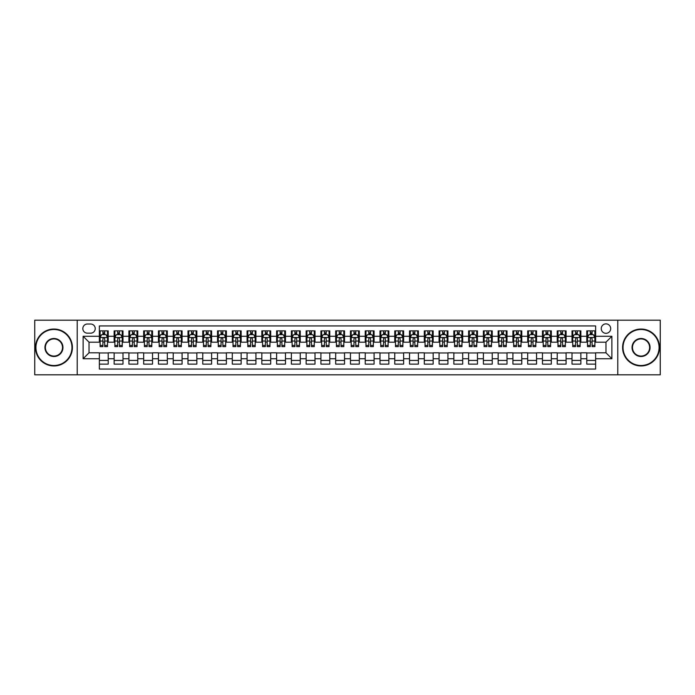 <?xml version="1.0" encoding="UTF-8"?>
<svg xmlns="http://www.w3.org/2000/svg" width="695" height="695" viewBox="0 0 695 695"><rect width="100%" height="100%" fill="white"/><g stroke="black" fill="none" stroke-linecap="round" stroke-linejoin="round"><path stroke-width="1.04" d="M605.971 323.87A4.726 4.726 0 0 0 601.245 328.596A4.726 4.726 0 0 0 605.971 333.322A4.726 4.726 0 0 0 610.697 328.596A4.726 4.726 0 0 0 605.971 323.87M617.786 374.822L660.25 374.822L660.25 320.178L617.786 320.178L617.786 374.822L77.215 374.822L77.215 320.178L34.75 320.178L34.75 374.822L77.215 374.822M595.632 330.881L586.771 330.881L586.771 336.276L580.864 336.276L580.864 342.183L586.771 342.183L586.771 336.276M580.864 336.276L580.864 330.881L572.002 330.881L572.002 336.276L566.095 336.276L566.095 342.183L572.002 342.183L572.002 336.276M566.095 336.276L566.095 330.881L557.234 330.881L557.234 336.276L551.326 336.276L551.326 342.183L557.234 342.183L557.234 336.276M551.326 336.276L551.326 330.881L542.465 330.881L542.465 336.276L536.557 336.276L536.557 342.183L542.465 342.183L542.465 336.276M536.557 336.276L536.557 330.881L527.687 330.881L527.687 336.276L521.78 336.276L521.78 342.183L527.687 342.183L527.687 336.276M521.78 336.276L521.78 330.881L512.919 330.881L512.919 336.276L507.011 336.276L507.011 342.183L512.919 342.183L512.919 336.276M507.011 336.276L507.011 330.881L498.15 330.881L498.15 336.276L492.242 336.276L492.242 342.183L498.15 342.183L498.15 336.276M492.242 336.276L492.242 330.881L483.381 330.881L483.381 336.276L477.474 336.276L477.474 342.183L483.381 342.183L483.381 336.276M477.474 336.276L477.474 330.881L468.612 330.881L468.612 336.276L462.705 336.276L462.705 342.183L468.612 342.183L468.612 336.276M462.705 336.276L462.705 330.881L453.844 330.881L453.844 336.276L447.936 336.276L447.936 342.183L453.844 342.183L453.844 336.276M447.936 336.276L447.936 330.881L439.075 330.881L439.075 336.276L433.167 336.276L433.167 342.183L439.075 342.183L439.075 336.276M433.167 336.276L433.167 330.881L424.306 330.881L424.306 336.276L418.399 336.276L418.399 342.183L424.306 342.183L424.306 336.276M418.399 336.276L418.399 330.881L409.529 330.881L409.529 336.276L403.621 336.276L403.621 342.183L409.529 342.183L409.529 336.276M403.621 336.276L403.621 330.881L394.76 330.881L394.76 336.276L388.853 336.276L388.853 342.183L394.76 342.183L394.76 336.276M388.853 336.276L388.853 330.881L379.991 330.881L379.991 336.276L374.084 336.276L374.084 342.183L379.991 342.183L379.991 336.276M374.084 336.276L374.084 330.881L365.222 330.881L365.222 336.276L359.315 336.276L359.315 342.183L365.222 342.183L365.222 336.276M359.315 336.276L359.315 330.881L350.454 330.881L350.454 336.276L344.546 336.276L344.546 342.183L350.454 342.183L350.454 336.276M344.546 336.276L344.546 330.881L335.685 330.881L335.685 336.276L329.778 336.276L329.778 342.183L335.685 342.183L335.685 336.276M329.778 336.276L329.778 330.881L320.916 330.881L320.916 336.276L315.009 336.276L315.009 342.183L320.916 342.183L320.916 336.276M315.009 336.276L315.009 330.881L306.147 330.881L306.147 336.276L300.24 336.276L300.24 342.183L306.147 342.183L306.147 336.276M300.24 336.276L300.24 330.881L291.379 330.881L291.379 336.276L285.471 336.276L285.471 342.183L291.379 342.183L291.379 336.276M285.471 336.276L285.471 330.881L276.601 330.881L276.601 336.276L270.694 336.276L270.694 342.183L276.601 342.183L276.601 336.276M270.694 336.276L270.694 330.881L261.833 330.881L261.833 336.276L255.925 336.276L255.925 342.183L261.833 342.183L261.833 336.276M255.925 336.276L255.925 330.881L247.064 330.881L247.064 336.276L241.156 336.276L241.156 342.183L247.064 342.183L247.064 336.276M241.156 336.276L241.156 330.881L232.295 330.881L232.295 336.276L226.388 336.276L226.388 342.183L232.295 342.183L232.295 336.276M226.388 336.276L226.388 330.881L217.526 330.881L217.526 336.276L211.619 336.276L211.619 342.183L217.526 342.183L217.526 336.276M211.619 336.276L211.619 330.881L202.758 330.881L202.758 336.276L196.85 336.276L196.85 342.183L202.758 342.183L202.758 336.276M196.85 336.276L196.85 330.881L187.989 330.881L187.989 336.276L182.081 336.276L182.081 342.183L187.989 342.183L187.989 336.276M182.081 336.276L182.081 330.881L173.22 330.881L173.22 336.276L167.313 336.276L167.313 342.183L173.22 342.183L173.22 336.276M167.313 336.276L167.313 330.881L158.443 330.881L158.443 336.276L152.535 336.276L152.535 342.183L158.443 342.183L158.443 336.276M152.535 336.276L152.535 330.881L143.674 330.881L143.674 336.276L137.766 336.276L137.766 342.183L143.674 342.183L143.674 336.276M137.766 336.276L137.766 330.881L128.905 330.881L128.905 336.276L122.998 336.276L122.998 342.183L128.905 342.183L128.905 336.276M122.998 336.276L122.998 330.881L114.136 330.881L114.136 342.183L108.229 342.183L108.229 330.881L99.368 330.881M99.368 364.119L108.229 364.119L108.229 352.817L114.136 352.817L114.136 364.119L122.998 364.119L122.998 352.817L128.905 352.817L128.905 358.724L122.998 358.724M128.905 358.724L128.905 364.119L137.766 364.119L137.766 352.817L143.674 352.817L143.674 358.724L137.766 358.724M143.674 358.724L143.674 364.119L152.535 364.119L152.535 352.817L158.443 352.817L158.443 358.724L152.535 358.724M158.443 358.724L158.443 364.119L167.313 364.119L167.313 352.817L173.22 352.817L173.22 358.724L167.313 358.724M173.22 358.724L173.22 364.119L182.081 364.119L182.081 352.817L187.989 352.817L187.989 358.724L182.081 358.724M187.989 358.724L187.989 364.119L196.85 364.119L196.85 352.817L202.758 352.817L202.758 358.724L196.85 358.724M202.758 358.724L202.758 364.119L211.619 364.119L211.619 352.817L217.526 352.817L217.526 358.724L211.619 358.724M217.526 358.724L217.526 364.119L226.388 364.119L226.388 352.817L232.295 352.817L232.295 358.724L226.388 358.724M232.295 358.724L232.295 364.119L241.156 364.119L241.156 352.817L247.064 352.817L247.064 358.724L241.156 358.724M247.064 358.724L247.064 364.119L255.925 364.119L255.925 352.817L261.833 352.817L261.833 358.724L255.925 358.724M261.833 358.724L261.833 364.119L270.694 364.119L270.694 352.817L276.601 352.817L276.601 358.724L270.694 358.724M276.601 358.724L276.601 364.119L285.471 364.119L285.471 352.817L291.379 352.817L291.379 358.724L285.471 358.724M291.379 358.724L291.379 364.119L300.24 364.119L300.24 352.817L306.147 352.817L306.147 358.724L300.24 358.724M306.147 358.724L306.147 364.119L315.009 364.119L315.009 352.817L320.916 352.817L320.916 358.724L315.009 358.724M320.916 358.724L320.916 364.119L329.778 364.119L329.778 352.817L335.685 352.817L335.685 358.724L329.778 358.724M335.685 358.724L335.685 364.119L344.546 364.119L344.546 352.817L350.454 352.817L350.454 358.724L344.546 358.724M350.454 358.724L350.454 364.119L359.315 364.119L359.315 352.817L365.222 352.817L365.222 358.724L359.315 358.724M365.222 358.724L365.222 364.119L374.084 364.119L374.084 352.817L379.991 352.817L379.991 358.724L374.084 358.724M379.991 358.724L379.991 364.119L388.853 364.119L388.853 352.817L394.76 352.817L394.76 358.724L388.853 358.724M394.76 358.724L394.76 364.119L403.621 364.119L403.621 352.817L409.529 352.817L409.529 358.724L403.621 358.724M409.529 358.724L409.529 364.119L418.399 364.119L418.399 352.817L424.306 352.817L424.306 358.724L418.399 358.724M424.306 358.724L424.306 364.119L433.167 364.119L433.167 352.817L439.075 352.817L439.075 358.724L433.167 358.724M439.075 358.724L439.075 364.119L447.936 364.119L447.936 352.817L453.844 352.817L453.844 358.724L447.936 358.724M453.844 358.724L453.844 364.119L462.705 364.119L462.705 352.817L468.612 352.817L468.612 358.724L462.705 358.724M468.612 358.724L468.612 364.119L477.474 364.119L477.474 352.817L483.381 352.817L483.381 358.724L477.474 358.724M483.381 358.724L483.381 364.119L492.242 364.119L492.242 352.817L498.15 352.817L498.15 358.724L492.242 358.724M498.15 358.724L498.15 364.119L507.011 364.119L507.011 352.817L512.919 352.817L512.919 358.724L507.011 358.724M512.919 358.724L512.919 364.119L521.78 364.119L521.78 352.817L527.687 352.817L527.687 358.724L521.78 358.724M527.687 358.724L527.687 364.119L536.557 364.119L536.557 352.817L542.465 352.817L542.465 358.724L536.557 358.724M542.465 358.724L542.465 364.119L551.326 364.119L551.326 352.817L557.234 352.817L557.234 358.724L551.326 358.724M557.234 358.724L557.234 364.119L566.095 364.119L566.095 352.817L572.002 352.817L572.002 358.724L566.095 358.724M572.002 358.724L572.002 364.119L580.864 364.119L580.864 352.817L586.771 352.817L586.771 358.724L580.864 358.724M87.405 333.174L90.654 333.174A4.578 4.578 0 0 0 95.232 328.596A4.578 4.578 0 0 0 90.654 324.018L87.405 324.018A4.578 4.578 0 0 0 82.827 328.596A4.578 4.578 0 0 0 87.405 333.174M617.786 320.178L77.215 320.178M595.632 336.276L595.632 325.938L99.368 325.938L99.368 342.183L89.029 342.183L89.029 352.817L99.368 352.817L99.368 369.062L595.632 369.062L595.632 352.817L605.971 352.817L605.971 342.183L595.632 342.183L595.632 336.276L611.878 336.276L611.878 358.724L595.632 358.724M99.368 358.724L83.122 358.724L83.122 336.276L99.368 336.276M586.771 358.724L586.771 364.119L595.632 364.119M99.368 334.573L100.106 334.573M102.912 334.573L104.684 334.573M107.49 334.573L108.229 334.573M99.368 342.036L100.106 342.036M102.912 342.036L104.684 342.036M107.49 342.036L108.229 342.036M99.368 352.964L108.229 352.964M99.368 360.427L108.229 360.427M114.136 342.036L114.875 342.036M117.681 342.036L119.453 342.036M122.259 342.036L122.998 342.036M114.136 334.573L114.875 334.573M117.681 334.573L119.453 334.573M122.259 334.573L122.998 334.573M114.136 352.964L122.998 352.964M114.136 360.427L122.998 360.427M128.905 352.964L137.766 352.964M128.905 360.427L137.766 360.427M128.905 334.573L129.644 334.573M132.45 334.573L134.222 334.573M137.028 334.573L137.766 334.573M128.905 342.036L129.644 342.036M132.45 342.036L134.222 342.036M137.028 342.036L137.766 342.036M143.674 352.964L152.535 352.964M143.674 360.427L152.535 360.427M143.674 334.573L144.412 334.573M147.218 334.573L148.991 334.573M151.797 334.573L152.535 334.573M143.674 342.036L144.412 342.036M147.218 342.036L148.991 342.036M151.797 342.036L152.535 342.036M158.443 352.964L167.313 352.964M158.443 360.427L167.313 360.427M158.443 334.573L159.181 334.573M161.996 334.573L163.768 334.573M166.574 334.573L167.313 334.573M158.443 342.036L159.181 342.036M161.996 342.036L163.768 342.036M166.574 342.036L167.313 342.036M173.22 352.964L182.081 352.964M173.22 360.427L182.081 360.427M173.22 334.573L173.959 334.573M176.765 334.573L178.537 334.573M181.343 334.573L182.081 334.573M173.22 342.036L173.959 342.036M176.765 342.036L178.537 342.036M181.343 342.036L182.081 342.036M187.989 352.964L196.85 352.964M187.989 360.427L196.85 360.427M187.989 334.573L188.727 334.573M191.533 334.573L193.306 334.573M196.112 334.573L196.85 334.573M187.989 342.036L188.727 342.036M191.533 342.036L193.306 342.036M196.112 342.036L196.85 342.036M202.758 352.964L211.619 352.964M202.758 360.427L211.619 360.427M202.758 334.573L203.496 334.573M206.302 334.573L208.074 334.573M210.88 334.573L211.619 334.573M202.758 342.036L203.496 342.036M206.302 342.036L208.074 342.036M210.88 342.036L211.619 342.036M217.526 352.964L226.388 352.964M217.526 360.427L226.388 360.427M217.526 334.573L218.265 334.573M221.071 334.573L222.843 334.573M225.649 334.573L226.388 334.573M217.526 342.036L218.265 342.036M221.071 342.036L222.843 342.036M225.649 342.036L226.388 342.036M232.295 352.964L241.156 352.964M232.295 360.427L241.156 360.427M232.295 334.573L233.034 334.573M235.84 334.573L237.612 334.573M240.418 334.573L241.156 334.573M232.295 342.036L233.034 342.036M235.84 342.036L237.612 342.036M240.418 342.036L241.156 342.036M247.064 352.964L255.925 352.964M247.064 360.427L255.925 360.427M247.064 334.573L247.802 334.573M250.608 334.573L252.381 334.573M255.187 334.573L255.925 334.573M247.064 342.036L247.802 342.036M250.608 342.036L252.381 342.036M255.187 342.036L255.925 342.036M261.833 352.964L270.694 352.964M261.833 360.427L270.694 360.427M261.833 334.573L262.571 334.573M265.377 334.573L267.149 334.573M269.955 334.573L270.694 334.573M261.833 342.036L262.571 342.036M265.377 342.036L267.149 342.036M269.955 342.036L270.694 342.036M276.601 352.964L285.471 352.964M276.601 360.427L285.471 360.427M276.601 334.573L277.34 334.573M280.146 334.573L281.918 334.573M284.724 334.573L285.471 334.573M276.601 342.036L277.34 342.036M280.146 342.036L281.918 342.036M284.724 342.036L285.471 342.036M291.379 352.964L300.24 352.964M291.379 360.427L300.24 360.427M291.379 334.573L292.117 334.573M294.923 334.573L296.695 334.573M299.502 334.573L300.24 334.573M291.379 342.036L292.117 342.036M294.923 342.036L296.695 342.036M299.502 342.036L300.24 342.036M306.147 352.964L315.009 352.964M306.147 360.427L315.009 360.427M306.147 334.573L306.886 334.573M309.692 334.573L311.464 334.573M314.27 334.573L315.009 334.573M306.147 342.036L306.886 342.036M309.692 342.036L311.464 342.036M314.27 342.036L315.009 342.036M320.916 352.964L329.778 352.964M320.916 360.427L329.778 360.427M320.916 334.573L321.655 334.573M324.461 334.573L326.233 334.573M329.039 334.573L329.778 334.573M320.916 342.036L321.655 342.036M324.461 342.036L326.233 342.036M329.039 342.036L329.778 342.036M335.685 352.964L344.546 352.964M335.685 360.427L344.546 360.427M335.685 334.573L336.423 334.573M339.23 334.573L341.002 334.573M343.808 334.573L344.546 334.573M335.685 342.036L336.423 342.036M339.23 342.036L341.002 342.036M343.808 342.036L344.546 342.036M350.454 352.964L359.315 352.964M350.454 360.427L359.315 360.427M350.454 334.573L351.192 334.573M353.998 334.573L355.77 334.573M358.577 334.573L359.315 334.573M350.454 342.036L351.192 342.036M353.998 342.036L355.77 342.036M358.577 342.036L359.315 342.036M365.222 352.964L374.084 352.964M365.222 360.427L374.084 360.427M365.222 334.573L365.961 334.573M368.767 334.573L370.539 334.573M373.345 334.573L374.084 334.573M365.222 342.036L365.961 342.036M368.767 342.036L370.539 342.036M373.345 342.036L374.084 342.036M379.991 352.964L388.853 352.964M379.991 360.427L388.853 360.427M379.991 334.573L380.73 334.573M383.536 334.573L385.308 334.573M388.114 334.573L388.853 334.573M379.991 342.036L380.73 342.036M383.536 342.036L385.308 342.036M388.114 342.036L388.853 342.036M394.76 352.964L403.621 352.964M394.76 360.427L403.621 360.427M394.76 334.573L395.498 334.573M398.305 334.573L400.077 334.573M402.883 334.573L403.621 334.573M394.76 342.036L395.498 342.036M398.305 342.036L400.077 342.036M402.883 342.036L403.621 342.036M409.529 352.964L418.399 352.964M409.529 360.427L418.399 360.427M409.529 334.573L410.276 334.573M413.082 334.573L414.854 334.573M417.66 334.573L418.399 334.573M409.529 342.036L410.276 342.036M413.082 342.036L414.854 342.036M417.66 342.036L418.399 342.036M424.306 352.964L433.167 352.964M424.306 360.427L433.167 360.427M424.306 334.573L425.045 334.573M427.851 334.573L429.623 334.573M432.429 334.573L433.167 334.573M424.306 342.036L425.045 342.036M427.851 342.036L429.623 342.036M432.429 342.036L433.167 342.036M439.075 352.964L447.936 352.964M439.075 360.427L447.936 360.427M439.075 334.573L439.813 334.573M442.619 334.573L444.392 334.573M447.198 334.573L447.936 334.573M439.075 342.036L439.813 342.036M442.619 342.036L444.392 342.036M447.198 342.036L447.936 342.036M453.844 352.964L462.705 352.964M453.844 360.427L462.705 360.427M453.844 334.573L454.582 334.573M457.388 334.573L459.16 334.573M461.966 334.573L462.705 334.573M453.844 342.036L454.582 342.036M457.388 342.036L459.16 342.036M461.966 342.036L462.705 342.036M468.612 352.964L477.474 352.964M468.612 360.427L477.474 360.427M468.612 334.573L469.351 334.573M472.157 334.573L473.929 334.573M476.735 334.573L477.474 334.573M468.612 342.036L469.351 342.036M472.157 342.036L473.929 342.036M476.735 342.036L477.474 342.036M483.381 352.964L492.242 352.964M483.381 360.427L492.242 360.427M483.381 334.573L484.12 334.573M486.926 334.573L488.698 334.573M491.504 334.573L492.242 334.573M483.381 342.036L484.12 342.036M486.926 342.036L488.698 342.036M491.504 342.036L492.242 342.036M498.15 352.964L507.011 352.964M498.15 360.427L507.011 360.427M498.15 334.573L498.888 334.573M501.694 334.573L503.467 334.573M506.273 334.573L507.011 334.573M498.15 342.036L498.888 342.036M501.694 342.036L503.467 342.036M506.273 342.036L507.011 342.036M512.919 352.964L521.78 352.964M512.919 360.427L521.78 360.427M512.919 334.573L513.657 334.573M516.463 334.573L518.235 334.573M521.042 334.573L521.78 334.573M512.919 342.036L513.657 342.036M516.463 342.036L518.235 342.036M521.042 342.036L521.78 342.036M527.687 352.964L536.557 352.964M527.687 360.427L536.557 360.427M527.687 334.573L528.426 334.573M531.232 334.573L533.004 334.573M535.819 334.573L536.557 334.573M527.687 342.036L528.426 342.036M531.232 342.036L533.004 342.036M535.819 342.036L536.557 342.036M542.465 352.964L551.326 352.964M542.465 360.427L551.326 360.427M542.465 334.573L543.203 334.573M546.009 334.573L547.782 334.573M550.588 334.573L551.326 334.573M542.465 342.036L543.203 342.036M546.009 342.036L547.782 342.036M550.588 342.036L551.326 342.036M557.234 352.964L566.095 352.964M557.234 360.427L566.095 360.427M557.234 334.573L557.972 334.573M560.778 334.573L562.55 334.573M565.356 334.573L566.095 334.573M557.234 342.036L557.972 342.036M560.778 342.036L562.55 342.036M565.356 342.036L566.095 342.036M572.002 352.964L580.864 352.964M572.002 360.427L580.864 360.427M572.002 334.573L572.741 334.573M575.547 334.573L577.319 334.573M580.125 334.573L580.864 334.573M572.002 342.036L572.741 342.036M575.547 342.036L577.319 342.036M580.125 342.036L580.864 342.036M586.771 352.964L595.632 352.964M586.771 360.427L595.632 360.427M586.771 334.573L587.51 334.573M590.316 334.573L592.088 334.573M594.894 334.573L595.632 334.573M586.771 342.036L587.51 342.036M590.316 342.036L592.088 342.036M594.894 342.036L595.632 342.036M89.029 342.183L83.122 336.276M89.029 352.817L83.122 358.724M611.878 336.276L605.971 342.183M611.878 358.724L605.971 352.817M104.684 332.801L102.912 332.801M107.49 345.406L104.684 345.406L104.684 346.614L107.49 346.614L107.49 337.605L106.014 334.651L101.583 334.651L100.106 337.605L100.106 346.614L102.912 346.614L102.912 345.406L100.106 345.406M100.106 337.605L100.106 330.881M107.49 337.605L107.49 330.881M102.912 334.651L102.912 330.881M104.684 330.881L104.684 334.651M104.684 345.406L104.684 338.708C104.094 337.57 103.503 337.57 102.912 338.708L102.912 345.406M53.949 329.482A18.018 18.018 0 0 0 35.931 347.5A18.018 18.018 0 0 0 53.949 365.518A18.018 18.018 0 0 0 71.967 347.5A18.018 18.018 0 0 0 53.949 329.482M53.949 365.961A18.461 18.461 0 0 1 35.488 347.5A18.461 18.461 0 0 1 53.949 329.039A18.461 18.461 0 0 1 72.41 347.5A18.461 18.461 0 0 1 53.949 365.961M53.949 338.491A9.009 9.009 0 0 1 62.958 347.5A9.009 9.009 0 0 1 53.949 356.509A9.009 9.009 0 0 1 44.94 347.5A9.009 9.009 0 0 1 53.949 338.491M53.949 356.066A8.566 8.566 0 0 0 62.515 347.5A8.566 8.566 0 0 0 53.949 338.934A8.566 8.566 0 0 0 45.384 347.5A8.566 8.566 0 0 0 53.949 356.066M641.051 329.482A18.018 18.018 0 0 0 623.033 347.5A18.018 18.018 0 0 0 641.051 365.518A18.018 18.018 0 0 0 659.068 347.5A18.018 18.018 0 0 0 641.051 329.482M641.051 365.961A18.461 18.461 0 0 1 622.59 347.5A18.461 18.461 0 0 1 641.051 329.039A18.461 18.461 0 0 1 659.512 347.5A18.461 18.461 0 0 1 641.051 365.961M641.051 338.491A9.009 9.009 0 0 1 650.06 347.5A9.009 9.009 0 0 1 641.051 356.509A9.009 9.009 0 0 1 632.042 347.5A9.009 9.009 0 0 1 641.051 338.491M641.051 356.066A8.566 8.566 0 0 0 649.616 347.5A8.566 8.566 0 0 0 641.051 338.934A8.566 8.566 0 0 0 632.485 347.5A8.566 8.566 0 0 0 641.051 356.066M119.453 332.801L117.681 332.801M122.259 345.406L119.453 345.406L119.453 346.614L122.259 346.614L122.259 337.605L120.782 334.651L116.352 334.651L114.875 337.605L114.875 346.614L117.681 346.614L117.681 345.406L114.875 345.406M114.875 337.605L114.875 330.881M122.259 337.605L122.259 330.881M117.681 334.651L117.681 330.881M119.453 330.881L119.453 334.651M119.453 345.406L119.453 338.708C118.862 337.57 118.272 337.57 117.681 338.708L117.681 345.406M134.222 332.801L132.45 332.801M137.028 345.406L134.222 345.406L134.222 346.614L137.028 346.614L137.028 337.605L135.551 334.651L131.12 334.651L129.644 337.605L129.644 346.614L132.45 346.614L132.45 345.406L129.644 345.406M129.644 337.605L129.644 330.881M137.028 337.605L137.028 330.881M132.45 334.651L132.45 330.881M134.222 330.881L134.222 334.651M134.222 345.406L134.222 338.708C133.631 337.57 133.04 337.57 132.45 338.708L132.45 345.406M148.991 332.801L147.218 332.801M151.797 345.406L148.991 345.406L148.991 346.614L151.797 346.614L151.797 337.605L150.32 334.651L145.889 334.651L144.412 337.605L144.412 346.614L147.218 346.614L147.218 345.406L144.412 345.406M144.412 337.605L144.412 330.881M151.797 337.605L151.797 330.881M147.218 334.651L147.218 330.881M148.991 330.881L148.991 334.651M148.991 345.406L148.991 338.708C148.409 337.57 147.809 337.57 147.218 338.708L147.218 345.406M163.768 332.801L161.996 332.801M166.574 345.406L163.768 345.406L163.768 346.614L166.574 346.614L166.574 337.605L165.097 334.651L160.667 334.651L159.181 337.605L159.181 346.614L161.996 346.614L161.996 345.406L159.181 345.406M159.181 337.605L159.181 330.881M166.574 337.605L166.574 330.881M161.996 334.651L161.996 330.881M163.768 330.881L163.768 334.651M163.768 345.406L163.768 338.708C163.177 337.57 162.587 337.57 161.996 338.708L161.996 345.406M178.537 332.801L176.765 332.801M181.343 345.406L178.537 345.406L178.537 346.614L181.343 346.614L181.343 337.605L179.866 334.651L175.435 334.651L173.959 337.605L173.959 346.614L176.765 346.614L176.765 345.406L173.959 345.406M173.959 337.605L173.959 330.881M181.343 337.605L181.343 330.881M176.765 334.651L176.765 330.881M178.537 330.881L178.537 334.651M178.537 345.406L178.537 338.708C177.946 337.57 177.355 337.57 176.765 338.708L176.765 345.406M193.306 332.801L191.533 332.801M196.112 345.406L193.306 345.406L193.306 346.614L196.112 346.614L196.112 337.605L194.635 334.651L190.204 334.651L188.727 337.605L188.727 346.614L191.533 346.614L191.533 345.406L188.727 345.406M188.727 337.605L188.727 330.881M196.112 337.605L196.112 330.881M191.533 334.651L191.533 330.881M193.306 330.881L193.306 334.651M193.306 345.406L193.306 338.708C192.715 337.57 192.124 337.57 191.533 338.708L191.533 345.406M208.074 332.801L206.302 332.801M210.88 345.406L208.074 345.406L208.074 346.614L210.88 346.614L210.88 337.605L209.404 334.651L204.973 334.651L203.496 337.605L203.496 346.614L206.302 346.614L206.302 345.406L203.496 345.406M203.496 337.605L203.496 330.881M210.88 337.605L210.88 330.881M206.302 334.651L206.302 330.881M208.074 330.881L208.074 334.651M208.074 345.406L208.074 338.708C207.484 337.57 206.893 337.57 206.302 338.708L206.302 345.406M222.843 332.801L221.071 332.801M225.649 345.406L222.843 345.406L222.843 346.614L225.649 346.614L225.649 337.605L224.172 334.651L219.742 334.651L218.265 337.605L218.265 346.614L221.071 346.614L221.071 345.406L218.265 345.406M218.265 337.605L218.265 330.881M225.649 337.605L225.649 330.881M221.071 334.651L221.071 330.881M222.843 330.881L222.843 334.651M222.843 345.406L222.843 338.708C222.252 337.57 221.662 337.57 221.071 338.708L221.071 345.406M237.612 332.801L235.84 332.801M240.418 345.406L237.612 345.406L237.612 346.614L240.418 346.614L240.418 337.605L238.941 334.651L234.51 334.651L233.034 337.605L233.034 346.614L235.84 346.614L235.84 345.406L233.034 345.406M233.034 337.605L233.034 330.881M240.418 337.605L240.418 330.881M235.84 334.651L235.84 330.881M237.612 330.881L237.612 334.651M237.612 345.406L237.612 338.708C237.021 337.57 236.43 337.57 235.84 338.708L235.84 345.406M252.381 332.801L250.608 332.801M255.187 345.406L252.381 345.406L252.381 346.614L255.187 346.614L255.187 337.605L253.71 334.651L249.279 334.651L247.802 337.605L247.802 346.614L250.608 346.614L250.608 345.406L247.802 345.406M247.802 337.605L247.802 330.881M255.187 337.605L255.187 330.881M250.608 334.651L250.608 330.881M252.381 330.881L252.381 334.651M252.381 345.406L252.381 338.708C251.79 337.57 251.199 337.57 250.608 338.708L250.608 345.406M267.149 332.801L265.377 332.801M269.955 345.406L267.149 345.406L267.149 346.614L269.955 346.614L269.955 337.605L268.478 334.651L264.048 334.651L262.571 337.605L262.571 346.614L265.377 346.614L265.377 345.406L262.571 345.406M262.571 337.605L262.571 330.881M269.955 337.605L269.955 330.881M265.377 334.651L265.377 330.881M267.149 330.881L267.149 334.651M267.149 345.406L267.149 338.708C266.559 337.57 265.968 337.57 265.377 338.708L265.377 345.406M281.918 332.801L280.146 332.801M284.724 345.406L281.918 345.406L281.918 346.614L284.724 346.614L284.724 337.605L283.247 334.651L278.817 334.651L277.34 337.605L277.34 346.614L280.146 346.614L280.146 345.406L277.34 345.406M277.34 337.605L277.34 330.881M284.724 337.605L284.724 330.881M280.146 334.651L280.146 330.881M281.918 330.881L281.918 334.651M281.918 345.406L281.918 338.708C281.336 337.57 280.745 337.57 280.146 338.708L280.146 345.406M296.695 332.801L294.923 332.801M299.502 345.406L296.695 345.406L296.695 346.614L299.502 346.614L299.502 337.605L298.025 334.651L293.594 334.651L292.117 337.605L292.117 346.614L294.923 346.614L294.923 345.406L292.117 345.406M292.117 337.605L292.117 330.881M299.502 337.605L299.502 330.881M294.923 334.651L294.923 330.881M296.695 330.881L296.695 334.651M296.695 345.406L296.695 338.708C296.105 337.57 295.514 337.57 294.923 338.708L294.923 345.406M311.464 332.801L309.692 332.801M314.27 345.406L311.464 345.406L311.464 346.614L314.27 346.614L314.27 337.605L312.793 334.651L308.363 334.651L306.886 337.605L306.886 346.614L309.692 346.614L309.692 345.406L306.886 345.406M306.886 337.605L306.886 330.881M314.27 337.605L314.27 330.881M309.692 334.651L309.692 330.881M311.464 330.881L311.464 334.651M311.464 345.406L311.464 338.708C310.873 337.57 310.283 337.57 309.692 338.708L309.692 345.406M326.233 332.801L324.461 332.801M329.039 345.406L326.233 345.406L326.233 346.614L329.039 346.614L329.039 337.605L327.562 334.651L323.132 334.651L321.655 337.605L321.655 346.614L324.461 346.614L324.461 345.406L321.655 345.406M321.655 337.605L321.655 330.881M329.039 337.605L329.039 330.881M324.461 334.651L324.461 330.881M326.233 330.881L326.233 334.651M326.233 345.406L326.233 338.708C325.642 337.57 325.052 337.57 324.461 338.708L324.461 345.406M341.002 332.801L339.23 332.801M343.808 345.406L341.002 345.406L341.002 346.614L343.808 346.614L343.808 337.605L342.331 334.651L337.9 334.651L336.423 337.605L336.423 346.614L339.23 346.614L339.23 345.406L336.423 345.406M336.423 337.605L336.423 330.881M343.808 337.605L343.808 330.881M339.23 334.651L339.23 330.881M341.002 330.881L341.002 334.651M341.002 345.406L341.002 338.708C340.411 337.57 339.82 337.57 339.23 338.708L339.23 345.406M355.77 332.801L353.998 332.801M358.577 345.406L355.77 345.406L355.77 346.614L358.577 346.614L358.577 337.605L357.1 334.651L352.669 334.651L351.192 337.605L351.192 346.614L353.998 346.614L353.998 345.406L351.192 345.406M351.192 337.605L351.192 330.881M358.577 337.605L358.577 330.881M353.998 334.651L353.998 330.881M355.77 330.881L355.77 334.651M355.77 345.406L355.77 338.708C355.18 337.57 354.589 337.57 353.998 338.708L353.998 345.406M370.539 332.801L368.767 332.801M373.345 345.406L370.539 345.406L370.539 346.614L373.345 346.614L373.345 337.605L371.868 334.651L367.438 334.651L365.961 337.605L365.961 346.614L368.767 346.614L368.767 345.406L365.961 345.406M365.961 337.605L365.961 330.881M373.345 337.605L373.345 330.881M368.767 334.651L368.767 330.881M370.539 330.881L370.539 334.651M370.539 345.406L370.539 338.708C369.948 337.57 369.358 337.57 368.767 338.708L368.767 345.406M385.308 332.801L383.536 332.801M388.114 345.406L385.308 345.406L385.308 346.614L388.114 346.614L388.114 337.605L386.637 334.651L382.207 334.651L380.73 337.605L380.73 346.614L383.536 346.614L383.536 345.406L380.73 345.406M380.73 337.605L380.73 330.881M388.114 337.605L388.114 330.881M383.536 334.651L383.536 330.881M385.308 330.881L385.308 334.651M385.308 345.406L385.308 338.708C384.717 337.57 384.127 337.57 383.536 338.708L383.536 345.406M400.077 332.801L398.305 332.801M402.883 345.406L400.077 345.406L400.077 346.614L402.883 346.614L402.883 337.605L401.406 334.651L396.975 334.651L395.498 337.605L395.498 346.614L398.305 346.614L398.305 345.406L395.498 345.406M395.498 337.605L395.498 330.881M402.883 337.605L402.883 330.881M398.305 334.651L398.305 330.881M400.077 330.881L400.077 334.651M400.077 345.406L400.077 338.708C399.495 337.57 398.904 337.57 398.305 338.708L398.305 345.406M414.854 332.801L413.082 332.801M417.66 345.406L414.854 345.406L414.854 346.614L417.66 346.614L417.66 337.605L416.183 334.651L411.753 334.651L410.276 337.605L410.276 346.614L413.082 346.614L413.082 345.406L410.276 345.406M410.276 337.605L410.276 330.881M417.66 337.605L417.66 330.881M413.082 334.651L413.082 330.881M414.854 330.881L414.854 334.651M414.854 345.406L414.854 338.708C414.263 337.57 413.673 337.57 413.082 338.708L413.082 345.406M429.623 332.801L427.851 332.801M432.429 345.406L429.623 345.406L429.623 346.614L432.429 346.614L432.429 337.605L430.952 334.651L426.522 334.651L425.045 337.605L425.045 346.614L427.851 346.614L427.851 345.406L425.045 345.406M425.045 337.605L425.045 330.881M432.429 337.605L432.429 330.881M427.851 334.651L427.851 330.881M429.623 330.881L429.623 334.651M429.623 345.406L429.623 338.708C429.032 337.57 428.441 337.57 427.851 338.708L427.851 345.406M444.392 332.801L442.619 332.801M447.198 345.406L444.392 345.406L444.392 346.614L447.198 346.614L447.198 337.605L445.721 334.651L441.29 334.651L439.813 337.605L439.813 346.614L442.619 346.614L442.619 345.406L439.813 345.406M439.813 337.605L439.813 330.881M447.198 337.605L447.198 330.881M442.619 334.651L442.619 330.881M444.392 330.881L444.392 334.651M444.392 345.406L444.392 338.708C443.801 337.57 443.21 337.57 442.619 338.708L442.619 345.406M459.16 332.801L457.388 332.801M461.966 345.406L459.16 345.406L459.16 346.614L461.966 346.614L461.966 337.605L460.49 334.651L456.059 334.651L454.582 337.605L454.582 346.614L457.388 346.614L457.388 345.406L454.582 345.406M454.582 337.605L454.582 330.881M461.966 337.605L461.966 330.881M457.388 334.651L457.388 330.881M459.16 330.881L459.16 334.651M459.16 345.406L459.16 338.708C458.57 337.57 457.979 337.57 457.388 338.708L457.388 345.406M473.929 332.801L472.157 332.801M476.735 345.406L473.929 345.406L473.929 346.614L476.735 346.614L476.735 337.605L475.258 334.651L470.828 334.651L469.351 337.605L469.351 346.614L472.157 346.614L472.157 345.406L469.351 345.406M469.351 337.605L469.351 330.881M476.735 337.605L476.735 330.881M472.157 334.651L472.157 330.881M473.929 330.881L473.929 334.651M473.929 345.406L473.929 338.708C473.338 337.57 472.748 337.57 472.157 338.708L472.157 345.406M488.698 332.801L486.926 332.801M491.504 345.406L488.698 345.406L488.698 346.614L491.504 346.614L491.504 337.605L490.027 334.651L485.597 334.651L484.12 337.605L484.12 346.614L486.926 346.614L486.926 345.406L484.12 345.406M484.12 337.605L484.12 330.881M491.504 337.605L491.504 330.881M486.926 334.651L486.926 330.881M488.698 330.881L488.698 334.651M488.698 345.406L488.698 338.708C488.107 337.57 487.516 337.57 486.926 338.708L486.926 345.406M503.467 332.801L501.694 332.801M506.273 345.406L503.467 345.406L503.467 346.614L506.273 346.614L506.273 337.605L504.796 334.651L500.365 334.651L498.888 337.605L498.888 346.614L501.694 346.614L501.694 345.406L498.888 345.406M498.888 337.605L498.888 330.881M506.273 337.605L506.273 330.881M501.694 334.651L501.694 330.881M503.467 330.881L503.467 334.651M503.467 345.406L503.467 338.708C502.876 337.57 502.285 337.57 501.694 338.708L501.694 345.406M518.235 332.801L516.463 332.801M521.042 345.406L518.235 345.406L518.235 346.614L521.042 346.614L521.042 337.605L519.565 334.651L515.134 334.651L513.657 337.605L513.657 346.614L516.463 346.614L516.463 345.406L513.657 345.406M513.657 337.605L513.657 330.881M521.042 337.605L521.042 330.881M516.463 334.651L516.463 330.881M518.235 330.881L518.235 334.651M518.235 345.406L518.235 338.708C517.645 337.57 517.054 337.57 516.463 338.708L516.463 345.406M533.004 332.801L531.232 332.801M535.819 345.406L533.004 345.406L533.004 346.614L535.819 346.614L535.819 337.605L534.333 334.651L529.903 334.651L528.426 337.605L528.426 346.614L531.232 346.614L531.232 345.406L528.426 345.406M528.426 337.605L528.426 330.881M535.819 337.605L535.819 330.881M531.232 334.651L531.232 330.881M533.004 330.881L533.004 334.651M533.004 345.406L533.004 338.708C532.422 337.57 531.831 337.57 531.232 338.708L531.232 345.406M547.782 332.801L546.009 332.801M550.588 345.406L547.782 345.406L547.782 346.614L550.588 346.614L550.588 337.605L549.111 334.651L544.68 334.651L543.203 337.605L543.203 346.614L546.009 346.614L546.009 345.406L543.203 345.406M543.203 337.605L543.203 330.881M550.588 337.605L550.588 330.881M546.009 334.651L546.009 330.881M547.782 330.881L547.782 334.651M547.782 345.406L547.782 338.708C547.191 337.57 546.6 337.57 546.009 338.708L546.009 345.406M562.55 332.801L560.778 332.801M565.356 345.406L562.55 345.406L562.55 346.614L565.356 346.614L565.356 337.605L563.88 334.651L559.449 334.651L557.972 337.605L557.972 346.614L560.778 346.614L560.778 345.406L557.972 345.406M557.972 337.605L557.972 330.881M565.356 337.605L565.356 330.881M560.778 334.651L560.778 330.881M562.55 330.881L562.55 334.651M562.55 345.406L562.55 338.708C561.96 337.57 561.369 337.57 560.778 338.708L560.778 345.406M577.319 332.801L575.547 332.801M580.125 345.406L577.319 345.406L577.319 346.614L580.125 346.614L580.125 337.605L578.648 334.651L574.218 334.651L572.741 337.605L572.741 346.614L575.547 346.614L575.547 345.406L572.741 345.406M572.741 337.605L572.741 330.881M580.125 337.605L580.125 330.881M575.547 334.651L575.547 330.881M577.319 330.881L577.319 334.651M577.319 345.406L577.319 338.708C576.728 337.57 576.138 337.57 575.547 338.708L575.547 345.406M592.088 332.801L590.316 332.801M594.894 345.406L592.088 345.406L592.088 346.614L594.894 346.614L594.894 337.605L593.417 334.651L588.986 334.651L587.51 337.605L587.51 346.614L590.316 346.614L590.316 345.406L587.51 345.406M587.51 337.605L587.51 330.881M594.894 337.605L594.894 330.881M590.316 334.651L590.316 330.881M592.088 330.881L592.088 334.651M592.088 345.406L592.088 338.708C591.497 337.57 590.906 337.57 590.316 338.708L590.316 345.406M114.136 358.724L108.229 358.724M114.136 336.276L108.229 336.276M107.456 337.527L100.141 337.527M100.106 335.459L101.175 335.459M106.422 335.459L107.49 335.459M102.912 341.028L100.106 341.028M107.49 341.028L104.684 341.028M104.684 333.748L102.912 333.748M122.224 337.527L114.91 337.527M114.875 335.459L115.943 335.459M121.191 335.459L122.259 335.459M117.681 341.028L114.875 341.028M122.259 341.028L119.453 341.028M119.453 333.748L117.681 333.748M136.993 337.527L129.687 337.527M129.644 335.459L130.712 335.459M135.959 335.459L137.028 335.459M132.45 341.028L129.644 341.028M137.028 341.028L134.222 341.028M134.222 333.748L132.45 333.748M151.762 337.527L144.456 337.527M144.412 335.459L145.49 335.459M150.728 335.459L151.797 335.459M147.218 341.028L144.412 341.028M151.797 341.028L148.991 341.028M148.991 333.748L147.218 333.748M166.531 337.527L159.225 337.527M159.181 335.459L160.258 335.459M165.497 335.459L166.574 335.459M161.996 341.028L159.181 341.028M166.574 341.028L163.768 341.028M163.768 333.748L161.996 333.748M181.299 337.527L173.993 337.527M173.959 335.459L175.027 335.459M180.266 335.459L181.343 335.459M176.765 341.028L173.959 341.028M181.343 341.028L178.537 341.028M178.537 333.748L176.765 333.748M196.077 337.527L188.762 337.527M188.727 335.459L189.796 335.459M195.043 335.459L196.112 335.459M191.533 341.028L188.727 341.028M196.112 341.028L193.306 341.028M193.306 333.748L191.533 333.748M210.846 337.527L203.531 337.527M203.496 335.459L204.565 335.459M209.812 335.459L210.88 335.459M206.302 341.028L203.496 341.028M210.88 341.028L208.074 341.028M208.074 333.748L206.302 333.748M225.614 337.527L218.299 337.527M218.265 335.459L219.333 335.459M224.581 335.459L225.649 335.459M221.071 341.028L218.265 341.028M225.649 341.028L222.843 341.028M222.843 333.748L221.071 333.748M240.383 337.527L233.068 337.527M233.034 335.459L234.102 335.459M239.349 335.459L240.418 335.459M235.84 341.028L233.034 341.028M240.418 341.028L237.612 341.028M237.612 333.748L235.84 333.748M255.152 337.527L247.837 337.527M247.802 335.459L248.871 335.459M254.118 335.459L255.187 335.459M250.608 341.028L247.802 341.028M255.187 341.028L252.381 341.028M252.381 333.748L250.608 333.748M269.921 337.527L262.614 337.527M262.571 335.459L263.648 335.459M268.887 335.459L269.955 335.459M265.377 341.028L262.571 341.028M269.955 341.028L267.149 341.028M267.149 333.748L265.377 333.748M284.689 337.527L277.383 337.527M277.34 335.459L278.417 335.459M283.656 335.459L284.724 335.459M280.146 341.028L277.34 341.028M284.724 341.028L281.918 341.028M281.918 333.748L280.146 333.748M299.458 337.527L292.152 337.527M292.117 335.459L293.186 335.459M298.424 335.459L299.502 335.459M294.923 341.028L292.117 341.028M299.502 341.028L296.695 341.028M296.695 333.748L294.923 333.748M314.227 337.527L306.921 337.527M306.886 335.459L307.954 335.459M313.193 335.459L314.27 335.459M309.692 341.028L306.886 341.028M314.27 341.028L311.464 341.028M311.464 333.748L309.692 333.748M329.004 337.527L321.689 337.527M321.655 335.459L322.723 335.459M327.971 335.459L329.039 335.459M324.461 341.028L321.655 341.028M329.039 341.028L326.233 341.028M326.233 333.748L324.461 333.748M343.773 337.527L336.458 337.527M336.423 335.459L337.492 335.459M342.739 335.459L343.808 335.459M339.23 341.028L336.423 341.028M343.808 341.028L341.002 341.028M341.002 333.748L339.23 333.748M358.542 337.527L351.227 337.527M351.192 335.459L352.261 335.459M357.508 335.459L358.577 335.459M353.998 341.028L351.192 341.028M358.577 341.028L355.77 341.028M355.77 333.748L353.998 333.748M373.311 337.527L365.996 337.527M365.961 335.459L367.03 335.459M372.277 335.459L373.345 335.459M368.767 341.028L365.961 341.028M373.345 341.028L370.539 341.028M370.539 333.748L368.767 333.748M388.079 337.527L380.773 337.527M380.73 335.459L381.807 335.459M387.046 335.459L388.114 335.459M383.536 341.028L380.73 341.028M388.114 341.028L385.308 341.028M385.308 333.748L383.536 333.748M402.848 337.527L395.542 337.527M395.498 335.459L396.576 335.459M401.814 335.459L402.883 335.459M398.305 341.028L395.498 341.028M402.883 341.028L400.077 341.028M400.077 333.748L398.305 333.748M417.617 337.527L410.311 337.527M410.276 335.459L411.344 335.459M416.583 335.459L417.66 335.459M413.082 341.028L410.276 341.028M417.66 341.028L414.854 341.028M414.854 333.748L413.082 333.748M432.386 337.527L425.079 337.527M425.045 335.459L426.113 335.459M431.352 335.459L432.429 335.459M427.851 341.028L425.045 341.028M432.429 341.028L429.623 341.028M429.623 333.748L427.851 333.748M447.163 337.527L439.848 337.527M439.813 335.459L440.882 335.459M446.129 335.459L447.198 335.459M442.619 341.028L439.813 341.028M447.198 341.028L444.392 341.028M444.392 333.748L442.619 333.748M461.932 337.527L454.617 337.527M454.582 335.459L455.651 335.459M460.898 335.459L461.966 335.459M457.388 341.028L454.582 341.028M461.966 341.028L459.16 341.028M459.16 333.748L457.388 333.748M476.701 337.527L469.386 337.527M469.351 335.459L470.419 335.459M475.667 335.459L476.735 335.459M472.157 341.028L469.351 341.028M476.735 341.028L473.929 341.028M473.929 333.748L472.157 333.748M491.469 337.527L484.154 337.527M484.12 335.459L485.188 335.459M490.435 335.459L491.504 335.459M486.926 341.028L484.12 341.028M491.504 341.028L488.698 341.028M488.698 333.748L486.926 333.748M506.238 337.527L498.923 337.527M498.888 335.459L499.957 335.459M505.204 335.459L506.273 335.459M501.694 341.028L498.888 341.028M506.273 341.028L503.467 341.028M503.467 333.748L501.694 333.748M521.007 337.527L513.701 337.527M513.657 335.459L514.734 335.459M519.973 335.459L521.042 335.459M516.463 341.028L513.657 341.028M521.042 341.028L518.235 341.028M518.235 333.748L516.463 333.748M535.776 337.527L528.469 337.527M528.426 335.459L529.503 335.459M534.742 335.459L535.819 335.459M531.232 341.028L528.426 341.028M535.819 341.028L533.004 341.028M533.004 333.748L531.232 333.748M550.544 337.527L543.238 337.527M543.203 335.459L544.272 335.459M549.51 335.459L550.588 335.459M546.009 341.028L543.203 341.028M550.588 341.028L547.782 341.028M547.782 333.748L546.009 333.748M565.313 337.527L558.007 337.527M557.972 335.459L559.041 335.459M564.288 335.459L565.356 335.459M560.778 341.028L557.972 341.028M565.356 341.028L562.55 341.028M562.55 333.748L560.778 333.748M580.09 337.527L572.776 337.527M572.741 335.459L573.809 335.459M579.057 335.459L580.125 335.459M575.547 341.028L572.741 341.028M580.125 341.028L577.319 341.028M577.319 333.748L575.547 333.748M594.859 337.527L587.544 337.527M587.51 335.459L588.578 335.459M593.825 335.459L594.894 335.459M590.316 341.028L587.51 341.028M594.894 341.028L592.088 341.028M592.088 333.748L590.316 333.748"/></g></svg>
